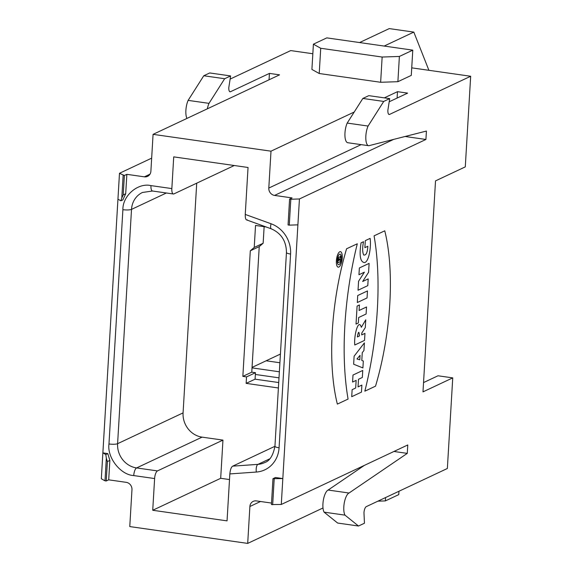 <?xml version="1.0" encoding="UTF-8"?>
<svg xmlns="http://www.w3.org/2000/svg" width="572" height="572" viewBox="0 0 572 572"><rect width="100%" height="100%" fill="white"/><g stroke="black" fill="none" stroke-linecap="round" stroke-linejoin="round"><path stroke-width="0.86" d="M425.925 139.461L299.435 198.963L281.288 504.461L407.779 444.959L407.278 453.374L349.034 493.021A11.94 4.233 98.1 0 0 344.308 502.774A11.94 4.233 98.1 0 0 344.966 515.129L358.501 526.018L364.457 523.223L363.971 512.755A5.305 1.88 -81.9 0 1 366.266 506.642L447.361 468.489L452.745 377.877L422.987 391.877L435.521 180.881L465.286 166.881L470.67 76.262L389.568 114.414A5.305 1.88 -81.9 0 1 389.124 114.493A5.305 1.88 -81.9 0 1 387.887 110.167L389.682 98.627L383.726 101.43L368.082 126.055A11.94 4.233 98.1 0 0 365.808 138.474A11.94 4.233 98.1 0 0 368.625 145.696A11.94 4.233 98.1 0 0 369.676 145.495L426.426 131.052L425.925 139.461L405.069 136.486M252.059 367.41L280.416 354.068M384.141 46.067L413.821 32.103L428.907 70.306M234.27 165.515L173.938 193.894A6.635 2.352 -81.9 0 1 173.38 193.994A6.635 2.352 -81.9 0 1 171.843 188.588L173.724 156.871L248.041 167.482L245.252 214.428C245.188 218.54 245.881 220.349 247.34 219.862M274.932 446.289L232.704 466.151C231.231 467.045 230.273 469.633 229.837 473.923L227.048 520.87L152.731 510.267L154.612 478.549A6.635 2.352 -81.9 0 1 157.479 470.913L136.594 467.932A21.893 19.941 64.8 0 1 117.596 443.686A6.635 1.409 -176.6 0 1 108.973 443.972L122.894 209.674C122.53 195.731 137.966 182.504 150.958 185.607L171.843 188.588M109.86 460.417L107.379 461.583L106.342 458.172L104.998 480.823L101.33 478.785L119.484 173.287L124.374 175.504L123.216 194.923L125.697 193.758L122.858 199.878L120.871 200.808L117.946 199.178L102.874 452.895L107.786 453.596L109.86 460.417L108.701 479.837L126.205 482.332A6.635 6.042 64.8 0 1 131.968 489.682L129.773 526.576L247.697 543.4L249.885 506.506A6.635 6.042 64.8 0 1 253.203 501.379A6.635 6.042 64.8 0 1 256.413 500.915L271.528 503.067M282.825 478.571L275.454 477.52L272.973 478.685L282.825 478.571L297.898 224.853L289.275 225.139L290.819 199.256L289.589 199.077L292.07 197.912L274.56 195.417A6.635 6.042 64.8 0 1 268.804 188.066L270.999 151.172L153.074 134.349L150.886 171.235A6.635 6.042 64.8 0 1 147.569 176.369A6.635 6.042 64.8 0 1 144.358 176.834L126.855 174.338L125.697 193.758M413.821 32.103L389.253 28.6L359.573 42.557M250.307 250.808L259.238 246.611L263.149 243.25L254.225 247.454L250.307 250.808L242.85 376.376L246.532 376.898L255.462 372.701L251.773 372.172L242.85 376.376M251.773 372.172L259.238 246.611M246.532 376.898L246.146 383.376L255.076 379.172L278.721 382.546M255.462 372.701L255.076 379.172M246.146 383.376L278.4 387.973M266.073 226.948L255.527 225.447L254.225 247.454M264.135 226.676L263.149 243.25M166.366 192.993L131.517 209.381L117.596 443.686L183.076 412.884L196.718 183.176M183.076 412.884A21.893 19.941 -115.2 0 0 202.073 437.137L222.958 440.111L157.479 470.913M229.501 479.558L220.685 478.299L152.731 510.267M222.958 440.111L220.685 478.299M385.571 497.561L385.371 500.915L377.899 501.172M398.963 491.262L398.763 494.616L385.371 500.915M322.994 507.979L247.697 543.4M358.501 526.018L337.623 523.044L324.081 512.147A11.94 4.233 -81.9 0 1 323.423 499.792A11.94 4.233 -81.9 0 1 328.149 490.04L364.407 465.358M324.081 512.147L344.966 515.129M349.034 493.021L328.149 490.04M407.278 453.374L393.936 451.472M281.288 504.461L271.435 504.576L272.973 478.685M382.146 57.036L399.385 56.449L412.784 50.15L411.282 75.397L397.89 81.696L380.645 82.275L382.146 57.036L320.728 48.27L319.226 73.509L311.904 69.426L313.406 44.18L320.728 48.27M397.89 81.696L399.385 56.449M380.645 82.275L319.226 73.509M412.784 50.15L326.798 37.881L313.406 44.18M224.653 78.736L209.009 103.353L188.124 100.379L203.775 75.754L224.653 78.736L230.609 75.933L209.724 72.951L203.775 75.754M229.644 91.599L230.495 91.72A5.305 1.88 -81.9 0 1 230.051 91.792A5.305 1.88 -81.9 0 1 228.814 87.473L230.609 75.933M290.819 199.256L299.435 198.963M383.726 101.43L362.848 98.448L368.797 95.653L389.682 98.627M362.848 98.448L347.197 123.073L368.082 126.055M347.197 123.073A11.94 4.233 98.1 0 0 344.923 135.493A11.94 4.233 98.1 0 0 347.747 142.714L368.625 145.696M384.32 97.862L397.49 91.67L407.622 93.122L389.189 101.787M397.49 91.67L397.111 98.062M270.999 151.172L354.218 112.026M230.495 91.72L269.433 73.402L279.565 74.846L153.074 134.349M230.116 79.093L290.712 50.586L312.834 53.747M411.733 67.853L470.67 76.262M266.13 360.789L279.894 362.755M252.03 367.882L279.358 371.786M255.355 374.46L279 377.835M423.537 382.582L438.009 375.775L452.745 377.877M104.998 480.823L106.22 481.002L108.701 479.837M119.484 173.287L151.659 158.151M124.374 175.504L126.855 174.338M269.055 79.794L269.433 73.402M209.009 103.353A11.94 4.233 98.1 0 0 207.35 108.816M186.937 118.418A11.94 4.233 -81.9 0 1 188.124 100.379M289.589 199.077L288.052 224.968L289.275 225.139M123.144 175.325L121.8 197.983L123.216 194.923M106.22 481.002L107.379 461.583M102.874 452.895L105.799 454.526L107.786 453.596M272.665 504.747L274.202 478.864M120.871 200.808L121.8 197.983M106.342 458.172L105.799 454.526M362.333 377.477L362.755 370.449L353.003 375.039L352.581 382.067L356.142 380.394L355.684 388.002L352.13 389.675L351.716 396.696L361.468 392.113L361.883 385.085L358.043 386.894L358.494 379.286L362.333 377.477M359.08 310.489L359.409 304.976L357.1 306.063L356.027 324.088L358.337 323.001L358.665 317.517L366.109 314.014L366.523 306.985L359.08 310.489M340.826 255.713L339.747 257.243C338.524 256.392 337.88 258.237 337.823 262.777L340.483 261.526L340.597 259.659L339.825 260.017L340.826 255.713M367.06 297.94L367.474 290.933L357.722 295.524L357.307 302.531L367.06 297.94M358.959 274.739L359.359 267.975L369.112 263.385L368.582 272.286L362.662 281.495L368.189 278.9L367.789 285.642L358.036 290.233L358.572 281.252L364.385 272.186L358.959 274.739M375.525 386.157L364.836 391.184A160.975 57.064 98.1 0 0 374.067 235.85L384.756 230.816A135.671 48.091 98.1 0 1 375.525 386.157M361.332 327.298L365.765 319.805L365.301 327.57L361.826 332.975L361.711 334.906L364.957 333.376L364.536 340.404L354.783 344.995C353.768 335.478 358.494 317.739 361.332 327.298M365.301 240.633L370.113 238.367C371.314 246.196 369.119 261.468 364.643 262.591C360.288 262.298 359.094 255.72 361.061 242.857L363.52 241.699C362.326 247.655 362.376 252.08 363.67 254.976C366.059 255.591 367.446 252.681 367.839 246.246L364.879 247.64L365.301 240.633M362.269 352.609L363.935 350.543L364.393 342.878L354.118 356.192L353.639 364.214L362.905 367.932L363.313 360.989L361.797 360.46L362.269 352.609M346.575 248.777L357.3 243.786A162.005 57.429 98.1 0 0 348.076 399.07L337.366 404.104A135.228 47.934 98.1 0 1 346.575 248.834M357.364 336.951L359.459 335.964C359.087 330.809 358.387 331.138 357.364 336.951M356.971 358.994L360.053 355.341L359.788 359.795L356.971 358.994M338.545 260.625L339.232 260.296C339.146 258.022 338.917 258.136 338.545 260.625M339.625 254.204A5.341 1.895 98.1 0 0 337.43 262.827A5.341 1.895 98.1 0 0 340.891 261.204A5.341 1.895 98.1 0 0 339.625 254.204M339.768 251.766A7.836 2.781 98.1 0 0 336.55 264.428A7.836 2.781 98.1 0 0 341.627 262.04A7.836 2.781 98.1 0 0 339.768 251.766M245.252 214.428L271.064 223.766A28.528 25.983 64.8 0 1 290.59 254.054L279.079 447.79A28.528 25.983 64.8 0 1 256.313 472.05L229.837 473.923M154.612 478.549L133.734 475.575C120.592 474.953 106.978 457.579 108.973 443.972M133.734 475.575A6.635 2.352 -81.9 0 1 136.594 467.932L202.073 437.137M122.894 209.674A6.635 1.409 -176.6 0 0 131.517 209.381A21.893 19.941 64.8 0 1 142.464 192.464L152.502 191.012L173.38 193.994M269.748 458.815L257.951 464.364L232.704 466.151M279.079 447.79A6.635 1.409 -176.6 0 1 274.939 446.231C273.123 455.591 269.634 461.068 264.471 462.669A21.893 19.941 64.8 0 1 257.951 464.364A6.635 2.588 85.9 0 0 256.313 472.05M271.257 228.829A6.635 2.023 -70.1 0 1 271.064 223.766M286.443 252.517A6.635 1.409 3.4 0 0 290.59 254.054M150.958 185.607A6.635 2.352 98.1 0 0 152.467 191.005M249.885 506.506L260.532 501.501M393.665 139.389L274.56 195.417M388.717 114.293L389.568 114.414M268.804 188.066L361.147 144.63M149.971 174.195L144.358 176.834M246.453 219.855L271.292 228.836C281.252 233.24 286.3 241.127 286.45 252.495L274.939 446.231"/></g></svg>
